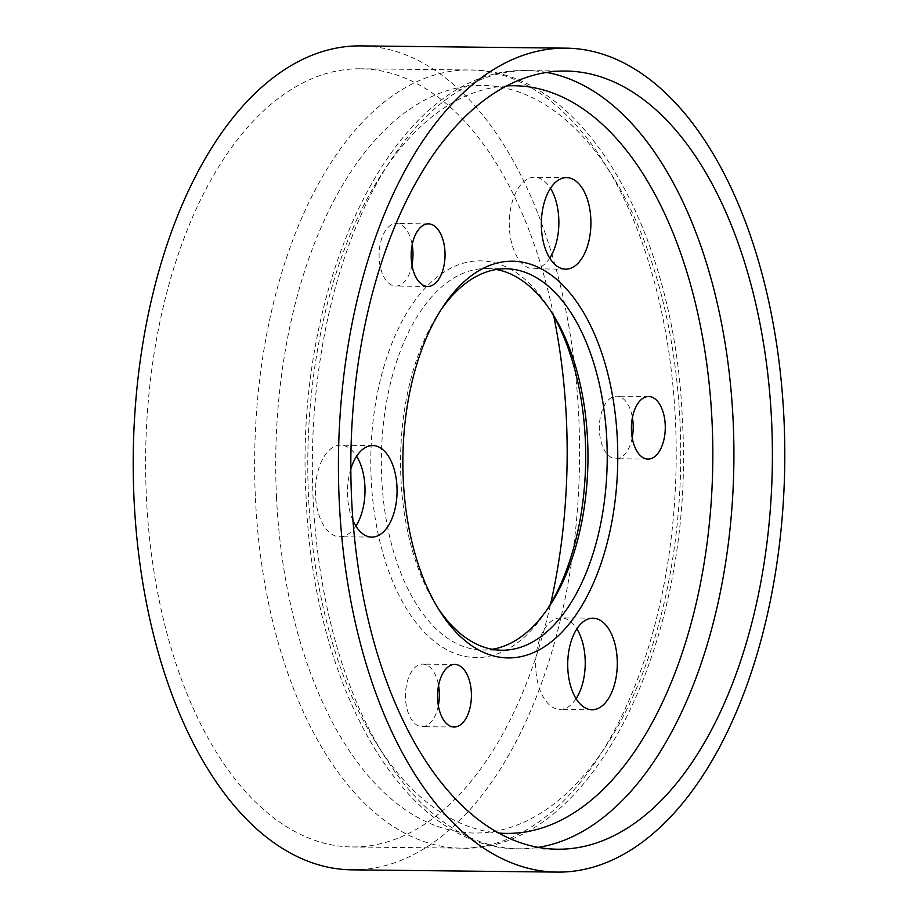 <?xml version="1.0" encoding="UTF-8"?>
<svg xmlns="http://www.w3.org/2000/svg" width="918" height="918" viewBox="0 0 918 918"><rect width="100%" height="100%" fill="white"/><g stroke="black" fill="none" stroke-linecap="round" stroke-linejoin="round"><path stroke-width="0.69" stroke-dasharray="4.59 3.44" d="M351.858 869.839A411.998 223.143 90.6 0 0 578.742 416.497A411.998 223.143 90.6 0 0 360.912 45.9M553.761 316.125A389.106 210.75 90.6 0 0 360.659 68.793A389.106 210.75 90.6 0 0 146.398 496.948A389.106 210.75 90.6 0 0 352.11 846.958A389.106 210.75 90.6 0 0 550.605 603.929M549.721 258.13A45.774 24.797 -89.4 0 1 533.565 268.813A45.774 24.797 -89.4 0 1 511.36 205.242A45.774 24.797 -89.4 0 1 534.574 177.266A45.774 24.797 -89.4 0 1 550.479 188.305M576.091 698.713A45.774 24.797 -89.4 0 1 559.934 709.396A45.774 24.797 -89.4 0 1 537.741 645.824A45.774 24.797 -89.4 0 1 560.944 617.848A45.774 24.797 -89.4 0 1 576.86 628.887M411.964 265.084A31.281 16.937 -89.4 0 1 411.551 266.966A31.281 16.937 -89.4 0 1 395.692 286.083A31.281 16.937 -89.4 0 1 380.522 242.639A31.281 16.937 -89.4 0 1 396.381 223.522A31.281 16.937 -89.4 0 1 412.182 244.876M632.192 437.737A31.281 16.937 -89.4 0 1 631.779 439.619A31.281 16.937 -89.4 0 1 615.921 458.736A31.281 16.937 -89.4 0 1 600.751 415.292A31.281 16.937 -89.4 0 1 616.609 396.174A31.281 16.937 -89.4 0 1 632.41 417.518M355.863 526.06A45.774 24.797 -89.4 0 1 339.706 536.743A45.774 24.797 -89.4 0 1 317.502 473.172A45.774 24.797 -89.4 0 1 340.716 445.196A45.774 24.797 -89.4 0 1 356.632 456.235M352.937 520.483A45.774 24.797 -89.4 0 1 349.574 473.527A45.774 24.797 -89.4 0 1 350.837 468.88M438.334 705.667A31.281 16.937 -89.4 0 1 437.932 707.548A31.281 16.937 -89.4 0 1 422.073 726.654A31.281 16.937 -89.4 0 1 406.892 683.221A31.281 16.937 -89.4 0 1 422.75 664.104A31.281 16.937 -89.4 0 1 438.552 685.448M550.972 311.282A198.368 107.44 90.6 0 0 549.125 308.276A198.368 107.44 90.6 0 0 429.739 283.513A198.368 107.44 90.6 0 0 371.182 479.139A198.368 107.44 90.6 0 0 436.165 642.83A198.368 107.44 90.6 0 0 545.797 611.663A198.368 107.44 90.6 0 0 547.702 608.703M496.363 269.49A190.737 103.309 90.6 0 0 486.747 268.549A190.737 103.309 90.6 0 0 381.716 478.439A190.737 103.309 90.6 0 0 482.558 650.013A190.737 103.309 90.6 0 0 492.186 649.29M440.847 310.077A190.737 103.309 90.6 0 0 438.942 312.9A190.737 103.309 90.6 0 0 400.948 478.645A190.737 103.309 90.6 0 0 435.729 604.629A190.737 103.309 90.6 0 0 437.576 607.498M255.422 498.153A389.106 210.75 90.6 0 0 461.134 848.152A389.106 210.75 90.6 0 0 675.407 419.985A389.106 210.75 90.6 0 0 469.695 69.986A389.106 210.75 90.6 0 0 255.422 498.153M276.479 496.764A373.844 202.488 90.6 0 0 495.686 831.157A373.844 202.488 90.6 0 0 679.997 421.66A373.844 202.488 90.6 0 0 460.79 87.267A373.844 202.488 90.6 0 0 276.479 496.764M546.635 72.453A389.106 210.75 90.6 0 0 527.402 70.617A389.106 210.75 90.6 0 0 313.141 498.784A389.106 210.75 90.6 0 0 518.854 848.794A389.106 210.75 90.6 0 0 538.109 847.371M506.782 85.913A373.844 202.488 90.6 0 0 308.54 497.108A373.844 202.488 90.6 0 0 498.577 833.039M352.11 846.958L461.134 848.152C592.42 853.51 695.385 639.02 682.418 420.811C675.235 231.198 583.664 69.034 469.695 69.986L360.659 68.793M565.89 71.042L527.402 70.617C396.117 65.258 293.163 279.76 306.13 497.969C313.313 687.582 404.884 849.735 518.854 848.794L557.341 849.207M566.635 177.622L534.574 177.266M565.626 269.169L533.565 268.813M593.005 618.204L560.944 617.848M592.007 709.752L559.934 709.396M428.442 223.877L396.381 223.522M427.765 286.439L395.692 286.083M648.682 396.53L616.609 396.174M647.993 459.08L615.921 458.736M372.777 445.551L340.716 445.196M371.779 537.099L339.706 536.743M454.823 664.448L422.75 664.104M454.135 727.01L422.073 726.654M552.82 314.151L549.125 308.276M549.607 605.88L545.797 611.663M482.558 650.013L501.802 650.219M486.747 268.549L505.99 268.767M438.942 312.9L442.751 307.105M435.729 604.629L439.412 610.504"/><path stroke-width="1.38" d="M339.258 501.503A411.998 223.143 90.6 0 0 557.088 872.1A411.998 223.143 90.6 0 0 783.961 418.746A411.998 223.143 90.6 0 0 566.142 48.161A411.998 223.143 90.6 0 0 339.258 501.503M566.142 48.161L360.912 45.9A411.998 223.143 90.6 0 0 134.039 499.254A411.998 223.143 90.6 0 0 351.858 869.839L557.088 872.1M351.617 499.208A389.106 210.75 90.6 0 0 557.341 849.207A389.106 210.75 90.6 0 0 771.602 421.052A389.106 210.75 90.6 0 0 565.89 71.042A389.106 210.75 90.6 0 0 351.617 499.208M550.605 603.929A389.106 210.75 90.6 0 0 566.383 418.792A389.106 210.75 90.6 0 0 553.761 316.125M550.479 188.305A45.774 24.797 -89.4 0 1 556.778 240.849A45.774 24.797 -89.4 0 1 549.721 258.13M543.433 205.598A45.774 24.797 -89.4 0 1 566.635 177.622A45.774 24.797 -89.4 0 1 588.84 241.193A45.774 24.797 -89.4 0 1 565.626 269.169A45.774 24.797 -89.4 0 1 543.433 205.598M576.86 628.887A45.774 24.797 -89.4 0 1 583.148 681.42A45.774 24.797 -89.4 0 1 576.091 698.713M569.803 646.169A45.774 24.797 -89.4 0 1 593.005 618.204A45.774 24.797 -89.4 0 1 615.209 681.776A45.774 24.797 -89.4 0 1 592.007 709.752A45.774 24.797 -89.4 0 1 569.803 646.169M412.182 244.876A31.281 16.937 -89.4 0 1 411.964 265.084M412.584 242.995A31.281 16.937 -89.4 0 1 428.442 223.877A31.281 16.937 -89.4 0 1 443.624 267.322A31.281 16.937 -89.4 0 1 427.765 286.439A31.281 16.937 -89.4 0 1 412.584 242.995M632.41 417.518A31.281 16.937 -89.4 0 1 632.192 437.737M632.823 415.647A31.281 16.937 -89.4 0 1 648.682 396.53A31.281 16.937 -89.4 0 1 663.852 439.974A31.281 16.937 -89.4 0 1 647.993 459.08A31.281 16.937 -89.4 0 1 632.823 415.647M356.632 456.235A45.774 24.797 -89.4 0 1 362.92 508.767A45.774 24.797 -89.4 0 1 355.863 526.06M350.837 468.88A45.774 24.797 -89.4 0 1 372.777 445.551A45.774 24.797 -89.4 0 1 394.981 509.123A45.774 24.797 -89.4 0 1 371.779 537.099A45.774 24.797 -89.4 0 1 352.937 520.483M438.552 685.448A31.281 16.937 -89.4 0 1 438.334 705.667M438.965 683.566A31.281 16.937 -89.4 0 1 454.823 664.448A31.281 16.937 -89.4 0 1 469.993 707.893A31.281 16.937 -89.4 0 1 454.135 727.01A31.281 16.937 -89.4 0 1 438.965 683.566M547.702 608.703A198.368 107.44 90.6 0 0 585.294 439.286A198.368 107.44 90.6 0 0 550.972 311.282M492.186 649.29A190.737 103.309 90.6 0 0 549.607 605.88A190.737 103.309 90.6 0 0 587.589 440.124A190.737 103.309 90.6 0 0 552.82 314.151A190.737 103.309 90.6 0 0 496.363 269.49M403.254 479.483A198.368 107.44 90.6 0 0 439.412 610.504A198.368 107.44 90.6 0 0 558.81 635.267A198.368 107.44 90.6 0 0 617.366 439.642A198.368 107.44 90.6 0 0 552.384 275.951A198.368 107.44 90.6 0 0 442.751 307.105A198.368 107.44 90.6 0 0 403.254 479.483M437.576 607.498A190.737 103.309 90.6 0 0 501.802 650.219A190.737 103.309 90.6 0 0 606.832 440.342A190.737 103.309 90.6 0 0 505.99 268.767A190.737 103.309 90.6 0 0 440.847 310.077M538.109 847.371A389.106 210.75 90.6 0 0 733.126 420.628A389.106 210.75 90.6 0 0 546.635 72.453M498.577 833.039A373.844 202.488 90.6 0 0 712.07 422.016A373.844 202.488 90.6 0 0 506.782 85.913"/></g></svg>
